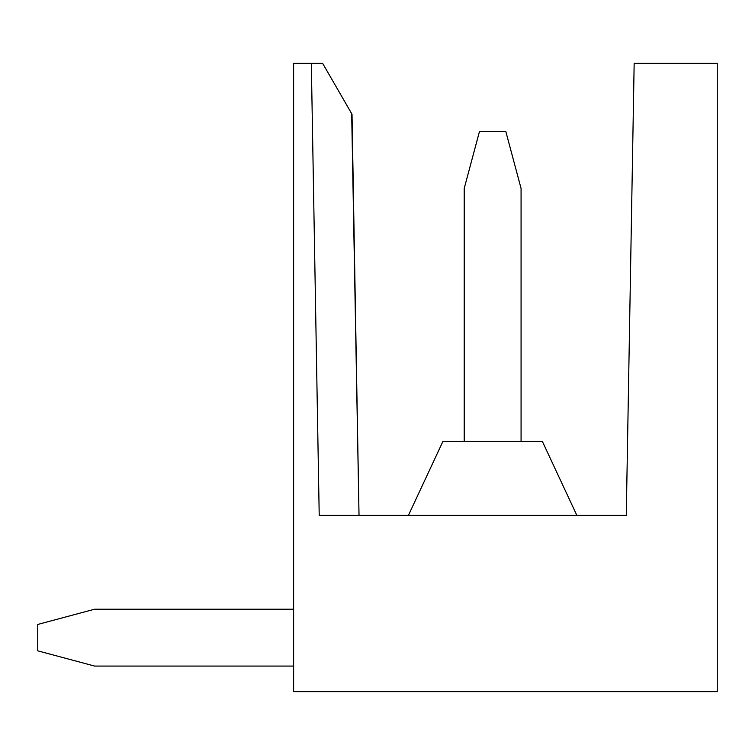 <?xml version="1.0" encoding="UTF-8"?>
<svg xmlns="http://www.w3.org/2000/svg" width="755" height="755" viewBox="0 0 755 755"><rect width="100%" height="100%" fill="white"/><g stroke="black" fill="none" stroke-linecap="round" stroke-linejoin="round"><path stroke-width="1.13" d="M717.25 691.665L717.25 63.335L634.162 63.335L626.273 515.391L319.214 515.391L311.324 63.335L293.629 63.335L293.629 691.665L717.25 691.665M344.808 101.746L322.63 63.335L352.019 114.241L322.63 63.335L352.019 114.241L359.021 515.391L352.019 114.241L322.63 63.335L352.019 114.241L322.63 63.335L352.019 114.241L359.021 515.391L352.019 114.241L322.63 63.335L311.324 63.335L319.214 515.391L311.324 63.335M351.679 113.656L359.021 515.391L352.019 114.241M576.867 515.391L542.401 441.467L442.892 441.467L408.417 515.391M293.629 609.209L94.611 609.209L37.75 624.451L37.75 650.838L94.611 666.07L293.629 666.07M521.073 441.467L521.073 188.439L505.841 131.568L479.453 131.568L464.212 188.439L464.212 441.467"/></g></svg>
